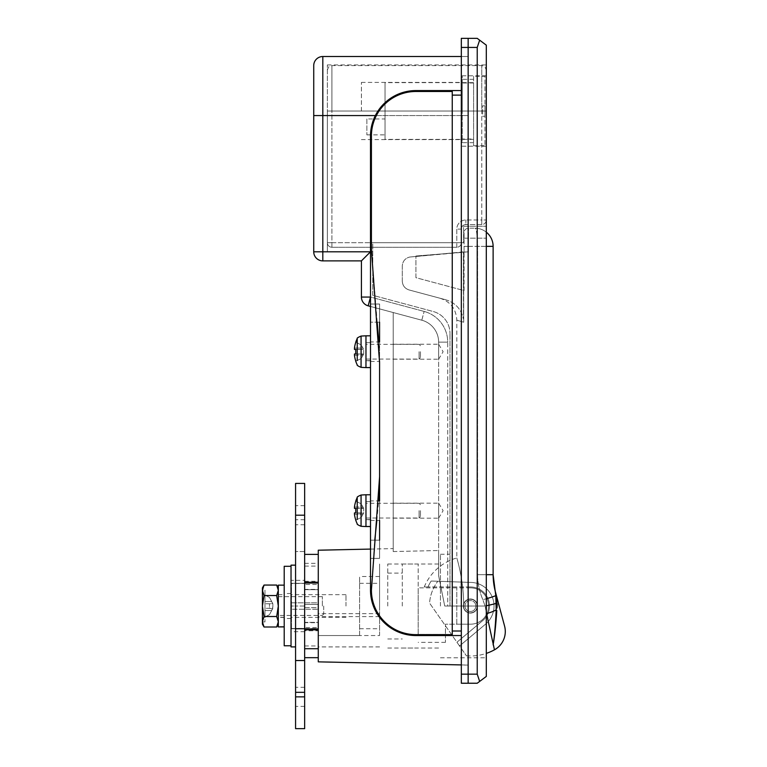 <?xml version="1.0" encoding="UTF-8"?>
<svg xmlns="http://www.w3.org/2000/svg" width="767" height="767" viewBox="0 0 767 767"><rect width="100%" height="100%" fill="white"/><g stroke="black" fill="none" stroke-linecap="round" stroke-linejoin="round"><path stroke-width="0.58" stroke-dasharray="3.83 2.88" d="M440.44 606.035L440.44 554.263L440.44 606.035M379.588 635.546L379.588 564.023L379.588 635.546L318.276 635.546L318.276 646.907L318.276 576.516L318.276 635.546L318.276 582.565L318.276 589.698L318.276 582.565L304.652 582.565L304.652 648.719L304.652 622.363L318.276 622.363L318.276 648.719L318.276 606.035L318.276 661.854M449.98 606.035L449.98 554.263L449.98 606.035L486.307 606.035L486.307 111.014L486.307 657.808L486.307 606.035L449.98 606.035L486.307 606.035L449.98 606.035L449.98 333.424L449.98 606.035M393.212 503.171L438.628 503.171L438.628 518.156L443.125 510.659L438.628 503.171L438.628 518.156L393.212 518.156L393.212 503.171L393.212 518.156M393.212 344.22L438.628 344.22L438.628 359.205L443.125 351.708L438.628 344.22L438.628 359.205L393.212 359.205L393.212 344.22L393.212 359.205M361.42 260.885L370.499 251.797L322.821 251.797L322.821 115.558L313.732 115.558L313.732 251.797A9.079 9.079 0 0 0 322.821 260.885L361.42 260.885L361.42 297.059A9.079 9.079 0 0 0 368.15 305.832L370.499 297.059L424.141 311.431A31.792 31.792 0 0 1 447.707 342.14L447.707 606.035L444.726 606.035L438.628 575.777L438.628 550.524L438.628 575.777L444.726 606.035L468.148 606.035L444.726 606.035L468.148 606.035L468.148 665.066L468.148 56.518L468.148 606.035L468.148 56.518L468.148 115.558L375.36 115.558M393.212 551.55L438.628 550.524L393.212 551.55L393.212 312.543L421.792 320.203L393.212 312.543L393.212 551.55M318.276 550.207L318.276 635.546L359.608 635.546L359.608 576.516L359.608 635.546M463.604 242.717L372.772 242.717L463.604 242.717L372.772 242.717L372.772 295.314L433.144 311.488A22.703 22.703 0 0 1 449.98 333.424A22.703 22.703 0 0 0 433.144 311.488L372.772 295.314L372.772 242.717L463.604 242.717L463.604 226.246L486.307 226.246L463.604 226.246L463.604 242.717M486.307 111.014L486.307 220.004L486.307 70.142L486.307 146.209L486.307 111.014L327.356 111.014L327.356 251.797L372.772 251.797L327.356 251.797L327.356 64.917L327.356 242.717L327.356 111.014L486.307 111.014L481.772 111.014L481.772 65.598L481.772 220.004L465.876 220.004L481.772 220.004L481.772 111.014L486.307 111.014M486.307 676.427L486.307 45.167L477.227 38.35L468.148 38.35L468.148 674.155L468.148 38.35L468.148 47.429L477.227 47.429L477.227 674.155L468.148 674.155L468.148 683.234L477.227 683.234L486.307 676.427M322.821 56.518L322.821 115.558L468.148 115.558L468.148 606.035L461.331 606.035L461.331 115.558L461.331 606.035L468.148 606.035L468.148 665.066L468.148 606.035L447.707 606.035L447.707 342.14L438.628 342.14L438.628 575.777L438.628 342.14A22.703 22.703 0 0 0 421.792 320.203L370.499 306.455L421.792 320.203A22.703 22.703 0 0 1 438.628 342.14A22.703 22.703 0 0 0 421.792 320.203A22.703 22.703 0 0 1 438.628 342.14A22.703 22.703 0 0 0 421.792 320.203A22.703 22.703 0 0 1 438.628 342.14L447.707 342.14A31.792 31.792 0 0 0 424.141 311.431L370.499 297.059L370.499 251.797L370.499 297.059L361.42 297.059A9.079 9.079 0 0 0 368.15 305.832M318.276 589.382L318.276 584.492L304.652 584.492L304.652 554.388L304.652 566.113L318.276 566.113L318.276 589.382L304.652 589.382L304.652 584.492M318.276 554.388L318.276 566.113M318.276 622.679L318.276 627.569L304.652 627.569L304.652 657.674L304.652 645.948L318.276 645.948L318.276 622.679L304.652 622.679L304.652 627.569M318.276 657.674L318.276 645.948M477.227 47.429L479.653 40.162M479.653 681.422L477.227 674.155M304.652 645.948L304.652 622.679M304.652 566.113L304.652 589.382M379.588 613.667L318.276 613.667M379.588 616.61L318.276 616.61M379.588 646.907L318.276 646.907M379.588 606.035L379.588 564.023L379.588 606.035M461.331 56.518L468.148 56.518L461.331 56.518L461.331 115.558L461.331 56.518M494.034 606.035A23.614 23.614 0 0 1 485.597 624.117L459.97 645.622A40.948 40.948 0 0 1 459.145 645.402A40.948 40.948 0 0 0 459.97 645.622L459.548 645.977L466.432 655.823L459.548 645.977L485.597 624.117L459.548 645.977L456.931 642.238L459.548 645.977L485.597 624.117A23.614 23.614 0 0 0 471.235 582.431A23.614 23.614 0 0 1 485.597 624.117A23.614 23.614 0 0 0 471.235 582.431A23.614 23.614 0 0 1 494.034 606.035M504.581 626.102L496.661 597.896A68.119 55.732 180 0 1 495.77 595.556L493.123 574.694L493.123 246.351L477.553 246.351L477.553 574.694C477.707 583.371 479.461 591.693 482.827 599.669L485.089 606.035L490.372 631.922M490.391 632.008L494.456 649.822M494.744 633.369L496.795 610.513A68.119 32.089 -164.9 0 1 496.191 609.842C496.086 620.934 494.025 638.508 493.123 644.826L493.833 640.023M496.978 608.049L497.064 607.176M497.246 604.08L496.661 597.896M463.489 606.035A6.922 6.922 0 0 1 463.69 604.386L463.69 604.386A6.922 6.922 0 0 0 463.489 606.035A6.922 6.922 0 0 1 470.411 599.104A6.922 6.922 0 0 1 477.342 606.035C477.783 598.135 465.185 596.582 463.69 604.358C465.166 596.601 477.774 598.116 477.342 606.035A6.922 6.922 0 0 0 470.411 599.104A6.922 6.922 0 0 0 463.489 606.035A6.922 6.922 0 0 0 470.411 612.958A6.922 6.922 0 0 1 463.489 606.035A6.922 6.922 0 0 0 470.411 612.958A6.922 6.922 0 0 0 477.342 606.035A6.922 6.922 0 0 1 470.411 612.958A6.922 6.922 0 0 0 477.342 606.035A6.922 6.922 0 0 1 470.411 612.958A6.922 6.922 0 0 1 463.489 606.035M459.145 645.402L429.568 603.083A40.948 40.948 0 0 1 437.804 581.261A40.948 40.948 0 0 0 429.568 603.083L459.145 645.402M437.804 581.261L431.169 581.031A46.538 46.538 0 0 0 427.967 586.956L424.247 586.956L427.967 586.956A46.538 46.538 0 0 1 431.169 581.031L437.804 581.261M463.69 604.386C463.527 578.577 456.538 557.293 456.816 557.964C456.547 557.331 463.517 578.471 463.69 604.386C463.527 578.577 456.538 557.293 456.816 557.964C456.547 557.331 463.517 578.471 463.69 604.386M463.46 251.864L409.818 257.022L468.416 251.806L415.915 256.015L468.416 251.806L463.46 251.864L463.46 319.11C461.293 309.101 455.291 302.629 445.454 299.696L409.022 289.936L445.454 299.696C438.178 297.749 438.178 297.749 445.454 299.696C438.178 297.749 438.178 297.749 445.454 299.696C455.262 302.601 461.264 309.072 463.46 319.11L463.46 251.864M402.292 281.163L402.292 265.967C402.665 261.183 405.177 258.201 409.818 257.022C405.177 258.201 402.665 261.183 402.292 265.967L402.292 281.163C402.579 285.583 404.823 288.507 409.022 289.936C404.823 288.507 402.579 285.583 402.292 281.163M463.69 251.864L463.69 322.236C454.553 319.484 454.553 319.484 463.69 322.236C454.553 319.484 454.553 319.484 463.69 322.236L463.69 251.864M486.307 612.488L485.089 606.035L482.827 599.669C479.461 591.693 477.707 583.371 477.553 574.694L493.123 574.694M486.307 232.171A18.168 18.168 0 0 0 474.955 228.183L468.599 228.183L474.955 228.183A18.168 18.168 0 0 1 486.307 232.171A18.168 18.168 0 0 0 474.955 228.183A18.168 2.598 90 0 1 477.553 246.351L468.416 246.351L468.599 228.183L468.416 246.351L477.553 246.351L477.553 574.694L486.307 574.694M470.411 586.956L427.967 586.956L470.411 586.956A19.07 19.07 0 0 1 482.673 620.647A19.07 19.07 0 0 0 470.411 586.956M456.931 642.238L482.673 620.647L456.931 642.238M431.169 581.031L471.235 582.431L431.169 581.031M464.054 232.727L464.054 251.854L464.054 232.727A4.544 4.544 0 0 1 468.599 228.183A4.544 4.544 0 0 0 464.054 232.727M464.054 290.578L464.054 251.854L464.054 290.578L415.915 277.673L415.915 256.015L415.915 277.673L464.054 290.578M493.123 574.358A68.119 68.119 0 0 0 495.444 591.99M486.537 613.619A18.168 4.065 168.3 0 0 496.191 609.842L495.77 595.556A18.168 1.112 166.2 0 1 482.827 599.669A18.168 1.112 166.2 0 0 486.307 598.73M486.307 605.777A18.168 1.035 169.3 0 1 485.089 606.035A18.168 1.035 169.3 0 0 496.422 603.284M291.479 606.035L291.479 617.387L291.479 606.035L291.479 609.238L318.276 609.238L291.479 609.238L291.479 602.824L318.276 602.824L318.276 583.553L318.276 602.824L291.479 602.824L291.479 583.553L318.276 583.323L291.479 583.323L291.479 606.035M345.975 606.035L345.975 594.674L345.975 606.035M387.757 606.035L387.757 564.023L387.757 606.035M402.292 606.035L402.292 564.023L402.292 606.035M418.188 606.035L418.188 564.023L418.188 606.035M463.373 606.035A7.037 7.037 0 0 0 470.411 613.073A7.037 7.037 0 0 0 477.457 606.035A7.037 7.037 0 0 1 470.411 613.073A7.037 7.037 0 0 1 463.373 606.035A7.037 7.037 0 0 1 470.411 598.989A7.037 7.037 0 0 1 477.457 606.035A7.037 7.037 0 0 1 470.411 613.073A7.037 7.037 0 0 1 463.373 606.035A7.037 7.037 0 0 1 470.411 598.989A7.037 7.037 0 0 1 477.457 606.035A7.037 7.037 0 0 1 470.411 613.073A7.037 7.037 0 0 1 463.373 606.035A7.037 7.037 0 0 1 470.411 598.989A7.037 7.037 0 0 1 477.457 606.035A7.037 7.037 0 0 0 470.411 598.989A7.037 7.037 0 0 0 463.373 606.035M488.579 606.035A18.168 18.168 0 0 1 470.411 624.194A18.168 18.168 0 0 0 488.579 606.035A18.168 18.168 0 0 1 470.411 624.194L456.787 624.194L456.787 587.867L456.787 624.194L470.411 624.194L445.435 624.194L445.435 634.395L445.435 624.194L470.411 624.194A18.168 18.168 0 0 0 488.579 606.035A18.168 18.168 0 0 0 470.411 587.867A18.168 18.168 0 0 1 488.579 606.035A18.168 18.168 0 0 0 470.411 587.867A18.168 18.168 0 0 1 488.579 606.035M470.411 587.867L418.188 587.867L470.411 587.867M418.188 634.395L418.188 587.867L418.188 634.395L445.435 634.395L418.188 634.395M445.435 634.395L445.435 642.362L445.435 634.395M291.479 628.509L318.276 628.509L291.479 628.739L291.479 609.238L291.479 628.509M464.965 606.035A5.446 5.446 0 0 0 470.411 611.481A5.446 5.446 0 0 0 475.866 606.035A5.446 5.446 0 0 1 470.411 611.481A5.446 5.446 0 0 1 464.965 606.035A5.446 5.446 0 0 1 470.411 600.58A5.446 5.446 0 0 1 475.866 606.035A5.446 5.446 0 0 0 470.411 600.58A5.446 5.446 0 0 0 464.965 606.035M477.227 606.035A6.817 6.817 0 0 1 470.411 612.843A6.817 6.817 0 0 1 463.604 606.035A6.817 6.817 0 0 0 470.411 612.843A6.817 6.817 0 0 0 477.227 606.035A6.817 6.817 0 0 0 470.411 599.219A6.817 6.817 0 0 0 463.604 606.035A6.817 6.817 0 0 1 470.411 599.219A6.817 6.817 0 0 1 477.227 606.035M462.242 111.014L462.242 75.818L462.242 111.014M361.42 111.014L361.42 82.405L361.42 111.014M456.787 247.252L331.9 247.252L456.787 247.252L456.787 242.717L331.9 242.717L331.9 111.014L481.772 111.014L331.9 111.014L331.9 65.598L331.9 242.717L456.787 242.717L456.787 229.093A9.079 9.079 0 0 1 465.876 220.004A9.079 9.079 0 0 0 456.787 229.093L456.787 247.252A4.544 4.544 0 0 0 461.331 242.717L461.331 229.093L461.331 242.717A4.544 4.544 0 0 1 456.787 247.252A4.544 4.544 0 0 0 461.331 242.717L456.787 242.717L461.331 242.717M481.772 224.549L465.876 224.549L481.772 224.549A4.544 4.544 0 0 0 486.307 220.004A4.544 4.544 0 0 1 481.772 224.549L481.772 220.004L486.307 220.004L481.772 220.004L481.772 224.549A4.544 4.544 0 0 0 486.307 220.004M331.9 247.252L331.9 242.717L331.9 247.252A4.544 4.544 0 0 1 327.356 242.717L331.9 242.717L327.356 242.717A4.544 4.544 0 0 0 331.9 247.252A4.544 4.544 0 0 1 327.356 242.717M465.876 224.549A4.544 4.544 0 0 0 461.331 229.093L456.787 229.093L461.331 229.093A4.544 4.544 0 0 1 465.876 224.549L465.876 220.004L465.876 224.549A4.544 4.544 0 0 0 461.331 229.093M468.148 683.234L461.331 683.234L461.331 674.155L468.148 674.155L468.148 683.234L468.148 47.429L461.331 47.429L461.331 38.35L468.148 38.35M377.172 322.188L371.41 249.524L371.41 135.989A44.505 44.505 0 0 1 415.915 91.484L452.252 91.484L452.252 90.573L452.252 95.118L461.331 95.118L461.331 635.546L461.331 90.573L415.915 90.573L452.252 90.573L452.252 635.546L415.915 635.546A45.416 45.416 0 0 1 370.499 590.139L370.499 558.347L370.499 590.139A45.416 45.416 0 0 0 415.915 635.546L461.331 635.546L461.331 631.011L452.252 631.011L452.252 635.546L452.252 634.645L415.915 634.645A44.505 44.505 0 0 1 371.41 590.139L374.766 540.179M461.331 674.155L461.331 47.429M370.499 361.478L379.588 361.478L379.588 341.948L379.588 361.478L379.588 341.948L370.499 341.948L370.499 361.478L370.499 341.948M370.499 520.429L379.588 520.429L379.588 500.899L379.588 520.429L379.588 500.899L370.499 500.899L370.499 520.429L370.499 500.899M379.588 322.188L370.499 322.188L379.588 322.188L379.588 304.029L370.499 304.029L370.499 322.188L370.499 135.989L370.499 304.029L379.588 304.029L379.588 558.347L379.588 540.179L379.588 558.347L370.499 558.347L370.499 540.179L370.499 558.347L379.588 558.347L379.588 540.179L370.499 540.179L379.588 540.179M371.41 135.989L370.499 135.989A45.416 45.416 0 0 1 415.915 90.573A45.416 45.416 0 0 0 370.499 135.989L370.499 590.139A45.416 45.416 0 0 0 415.915 635.546L461.331 635.546L452.252 635.546L452.252 90.573L415.915 90.573A45.416 45.416 0 0 0 370.499 135.989A45.416 45.416 0 0 1 415.915 90.573L415.915 91.484M461.331 95.118L461.331 631.011M461.331 90.573L452.252 90.573L461.331 90.573L461.331 635.546M452.252 95.118L452.252 631.011M452.252 91.484L452.252 634.645M376.875 520.429L378.62 500.899M379.579 361.478L378.84 341.948M318.276 630.781L318.276 630.119L318.276 630.781L304.652 630.781L304.652 630.119L304.652 630.781M318.276 629.496L304.652 629.496L304.652 622.363L318.276 622.363L318.276 629.496L318.276 582.565M304.652 589.698L318.276 589.698L318.276 563.342L318.276 589.698L304.652 589.698L304.652 563.342L304.652 589.698M304.652 629.496L304.652 582.565M304.652 607.637L304.652 581.281L304.652 607.637L318.276 607.637L318.276 630.119L318.276 604.425L318.276 607.637L304.652 607.637M318.276 581.942L318.276 604.425L318.276 581.281L318.276 581.942L304.652 581.942L318.276 581.942M295.573 577.129L295.573 646.907L295.573 577.129M291.029 646.907L291.029 565.154M304.652 580.341L304.652 631.72L304.652 580.341L295.573 580.341L295.573 631.72L295.573 580.341L295.573 631.72L295.573 606.035L291.029 606.035L291.029 580.341L291.029 645.766L291.029 566.295L291.029 618.518L291.029 606.035L295.573 606.035L295.573 580.341L291.029 580.341M304.652 631.72L291.029 631.72M295.573 728.65L295.573 483.411M304.652 728.65L304.652 483.411M304.652 696.858L304.652 687.318L304.652 696.858L295.573 696.858L295.573 687.318L295.573 696.858M304.652 551.531L295.573 551.531L304.652 551.531M304.652 660.531L295.573 660.531M304.652 606.035L295.573 606.035L304.652 606.035M284.212 645.766L284.212 566.295M284.212 606.035L284.212 585.144L284.212 606.035M264.96 590.139L264.96 606.035L264.96 590.139L262.419 590.139L262.419 606.035L262.419 587.867M284.212 626.601L278.316 626.601L278.316 585.144M323.722 606.035L323.722 614.06L323.722 606.035M322.361 606.035L322.361 596.64L322.361 606.035M284.212 617.214L278.316 617.214L278.316 594.674L278.316 617.387L284.212 617.387M264.96 606.035L264.96 621.922L264.96 606.035M264.96 595.134L264.96 610.57L264.96 601.491L271.652 601.491L269.466 597.378L264.96 595.134L264.96 601.491L271.652 601.491L269.466 597.378L264.96 595.134M264.96 616.927L264.96 610.57L271.652 610.57L269.466 614.683L264.96 616.927L264.96 610.57L271.652 610.57L269.466 614.683L264.96 616.927M278.316 626.917L278.316 617.387M278.316 617.214L278.316 626.601M276.686 585.058L278.316 590.302L276.686 595.547L278.316 606.035L276.686 616.515L278.316 621.759L276.686 627.003M262.419 624.194L262.419 606.035L262.419 621.922L264.96 621.922M264.04 627.003L262.419 621.759L262.419 590.302L264.04 585.058M262.419 621.759L264.04 616.515L262.419 606.035L264.04 595.547L262.419 590.302M264.04 595.547L276.686 595.547M264.04 616.515L276.686 616.515M272.86 608.298L271.652 610.57L272.506 608.969L271.652 608.298L264.96 608.298L271.652 608.298L264.96 608.298L269.466 608.298L269.466 603.763L264.96 603.763L271.652 603.763L269.466 603.763L269.466 608.298L272.506 608.969L272.86 603.763L272.86 608.298M271.652 603.763L272.506 603.092L271.652 601.491L272.506 603.092L271.652 603.763L264.96 603.763L271.652 603.763M272.86 603.763L272.506 603.092L272.86 603.763M370.499 510.659L370.499 494.763L370.499 510.659M365.964 494.763L365.964 519.748L370.499 519.748M419.098 510.659L419.098 518.022L419.098 510.659M420.46 510.659L420.46 516.661L420.46 510.659M365.964 519.748L365.964 503.296L365.964 526.315L370.499 526.315M357.23 501.867L357.23 519.451M354.469 514.293L362.964 514.293L363.692 512.931L363.692 508.387L363.692 512.931L362.964 514.293L354.469 514.293L354.469 512.931L362.964 512.931L361.305 512.931L361.305 508.387L354.469 508.387L354.469 507.025L362.964 507.025L361.305 503.9L355.811 501.167L361.305 503.9L363.481 507.994L362.964 507.025L354.469 507.025M361.305 517.418L355.811 520.16L361.305 517.418L362.964 514.293L361.305 517.418M355.811 508.387L363.481 507.994L355.811 508.387L362.964 508.387L361.305 508.387L361.305 512.931L363.481 513.334L354.469 512.931M365.964 519.604L370.499 519.604M370.499 351.708L370.499 367.604L370.499 351.708M365.964 335.812L365.964 360.797L370.499 360.797M419.098 351.708L419.098 359.071L419.098 351.708M420.46 351.708L420.46 357.71L420.46 351.708M365.964 360.797L365.964 344.345L365.964 367.364L370.499 367.364M357.23 342.916L357.23 360.5M354.469 355.342L362.964 355.342L354.469 355.342L354.469 353.98L362.964 353.98L361.305 353.98L361.305 349.436L355.811 349.436L362.964 349.436L361.305 349.436L361.305 353.98L363.481 354.383L361.305 358.467L355.811 361.209L361.305 358.467L363.481 354.383L354.469 353.98M354.469 349.436L354.469 348.074L362.964 348.074L361.305 344.949L355.811 342.216L361.305 344.949L363.481 349.043L362.964 348.074L354.469 348.074M363.692 353.98L363.692 349.436L363.692 353.98M362.964 349.436L355.811 349.436L362.964 349.436M365.964 360.653L370.499 360.653M366.866 118.962L366.866 134.858L366.866 118.962L385.034 118.962L385.034 134.858L385.034 118.962M366.866 134.858L385.034 134.858M473.594 82.625L473.594 142.71L473.594 82.625L385.034 82.625L385.034 139.393L385.034 82.625M473.594 139.393L385.034 139.393M473.594 76.269L473.594 145.759L473.594 76.269L484.945 76.269L484.945 145.759L484.945 76.269M473.594 145.759L484.945 145.759M484.945 105.788L484.945 116.239L484.945 105.788L482.673 105.788L482.673 116.239L484.945 116.239L482.673 116.239L482.673 105.788L484.945 105.788M473.594 142.71L462.242 142.71L462.242 139.028L473.594 139.028M473.594 79.317L462.242 79.317L462.242 142.71M473.594 82.999L462.242 82.999L462.242 79.317M462.242 82.999L462.242 139.028M463.604 238.173L486.307 238.173L463.604 238.173M313.732 251.797L322.821 251.797L322.821 260.885A9.079 9.079 0 0 1 313.732 251.797M421.792 320.203L424.141 311.431L421.792 320.203M477.342 606.035L485.089 606.035L477.342 606.035M468.416 251.806L468.416 246.351L468.416 251.806M486.307 246.351L477.553 246.351A18.168 2.598 -90 0 0 474.955 228.183M464.054 246.351L468.416 246.351L464.054 246.351M327.356 111.014L331.9 111.014L327.356 111.014M461.331 115.558L468.148 115.558L461.331 115.558M452.252 90.573L452.252 635.546M371.41 590.139L370.499 590.139A45.416 45.416 0 0 0 415.915 635.546L415.915 634.645M304.652 630.119L318.276 630.119L304.652 630.119M304.652 604.425L318.276 604.425L304.652 604.425M304.652 583.323L295.573 583.323M304.652 519.748L295.573 519.748M304.652 515.203L295.573 515.203M304.652 692.323L295.573 692.323M304.652 628.739L295.573 628.739M361.065 526.296L361.065 495.022M361.065 367.345L361.065 336.071M387.757 564.023L440.44 564.023M440.44 554.263L449.98 554.263M379.588 576.516L359.608 576.516M370.499 549.086L393.212 548.597M461.331 664.922L468.148 665.066L461.331 665.066M440.44 657.808L486.307 657.808M387.757 648.038L440.44 648.038M327.356 64.917L486.307 64.917M466.432 655.823A49.96 49.96 0 0 0 486.307 653.388M439.99 298.229C450.536 301.757 456.144 309.063 456.816 320.165L456.816 557.964A49.96 49.96 0 0 0 424.247 586.956M345.975 617.387L291.479 617.387M359.608 583.323L379.588 583.323M387.757 573.102L402.292 573.102M402.292 564.023L418.188 564.023M402.292 648.038L418.188 648.038M387.757 638.959L402.292 638.959M359.608 628.739L379.588 628.739M445.435 642.362L418.188 642.362M291.479 628.739L318.276 628.739M291.479 583.323L318.276 583.323M345.975 594.674L291.479 594.674M361.42 82.405L462.242 82.405M462.242 75.818L486.307 75.818M327.356 70.142C329.522 63.929 330.558 66.47 331.9 65.598L481.772 65.598C483.114 66.47 484.15 63.929 486.307 70.142M462.242 146.209L486.307 146.209M361.42 139.623L462.242 139.623M304.652 563.342L318.276 563.342M304.652 581.281L318.276 581.281M304.652 524.743L295.573 524.743M304.652 706.397L295.573 706.397M304.652 687.318L295.573 687.318M304.652 505.664L295.573 505.664M291.029 593.543L284.212 593.543M291.029 618.518L284.212 618.518M323.722 614.06L322.361 615.422L278.316 615.422M278.316 594.674L284.212 594.674M278.316 596.64L322.361 596.64L323.722 598.011M365.964 501.58L370.499 501.58M365.964 518.022L419.098 518.022L420.46 516.661M420.46 504.657L419.098 503.296L365.964 503.296M365.964 342.628L370.499 342.628M365.964 359.071L419.098 359.071L420.46 357.71M420.46 345.706L419.098 344.345L365.964 344.345"/><path stroke-width="1.15" d="M304.652 582.565L318.276 582.565L318.276 550.207L370.499 549.086M468.148 38.35L461.331 38.35L461.331 47.429L468.148 47.429L468.148 38.35L477.227 38.35L486.307 45.167L486.307 676.427L477.227 683.234L468.148 683.234L468.148 674.155L477.227 674.155L477.227 47.429L468.148 47.429L468.148 674.155L461.331 674.155L461.331 683.234L468.148 683.234M461.331 664.922L318.276 661.854L318.276 629.496L304.652 629.496M361.42 297.059A9.079 9.079 0 0 0 368.15 305.832L370.499 306.455L368.15 305.832L370.499 297.059L361.42 297.059L361.42 260.885L322.821 260.885A9.079 9.079 0 0 1 313.732 251.797L313.732 65.598L313.732 115.558L322.821 115.558L322.821 251.797L370.499 251.797L361.42 260.885M479.653 40.162L477.227 47.429M477.227 674.155L479.653 681.422M304.652 657.674L318.276 657.674M304.652 554.388L318.276 554.388M313.732 65.598A9.079 9.079 0 0 1 322.821 56.518L461.331 56.518M493.123 574.358A68.119 68.119 0 0 0 495.444 591.99L504.581 626.102A20.891 20.891 0 0 1 494.456 649.822L486.307 612.488M493.833 640.023L494.744 633.369M495.444 591.99L496.661 597.896L496.978 608.049M497.064 607.176L497.246 604.08M486.307 232.171A18.168 18.168 0 0 1 493.123 246.351A18.168 18.168 0 0 0 486.307 232.171A18.168 18.168 0 0 1 493.123 246.351L493.123 574.694L495.77 595.556L496.191 609.842C495.482 624.913 494.466 636.572 493.123 644.826C494.6 636.677 495.827 625.249 496.795 610.513A68.119 32.089 -164.9 0 1 496.191 609.842A18.168 4.065 168.3 0 1 486.537 613.619M486.307 598.73A18.168 1.112 166.2 0 0 495.77 595.556A68.119 55.732 180 0 0 496.661 597.896M493.123 574.694L486.307 574.694M496.422 603.284A18.168 1.035 169.3 0 1 486.307 605.777M461.331 47.429L461.331 674.155M461.331 635.546L415.915 635.546A45.416 45.416 0 0 1 370.499 590.139L370.499 135.989A45.416 45.416 0 0 1 415.915 90.573L461.331 90.573M452.252 91.484L415.915 91.484A44.505 44.505 0 0 0 371.41 135.989L371.41 249.524L379.588 363.059L379.588 476.604L371.41 590.139A44.505 44.505 0 0 0 415.915 634.645L452.252 634.645M461.331 95.118L452.252 95.118L452.252 631.011L461.331 631.011M452.252 95.118L452.252 90.573M452.252 635.546L452.252 631.011M379.588 322.188L379.588 341.948M378.62 500.899L379.588 476.604L379.579 361.478L379.588 500.899M379.588 520.429L379.588 540.179M374.766 540.179L376.875 520.429M378.84 341.948L377.172 322.188M304.652 648.719L318.276 648.719M318.276 582.565L318.276 629.496M295.573 565.154L291.029 565.154L291.029 646.907L295.573 646.907M304.652 483.411L304.652 728.65L295.573 728.65L295.573 483.411L304.652 483.411M304.652 660.531L295.573 660.531M291.029 566.295L284.212 566.295L284.212 645.766L291.029 645.766M262.419 590.302L264.04 595.547L262.419 606.035L262.419 590.302L264.04 585.058L262.419 587.867L262.419 590.139M284.212 585.144L278.316 585.144L278.316 626.917L284.212 626.917M262.419 621.922L264.04 627.003L276.686 627.003L278.316 621.759L276.686 616.515L278.316 606.035L276.686 595.547L278.316 590.302L276.686 585.058L264.04 585.058M262.419 621.759L264.04 616.515L262.419 606.035L262.419 624.194L264.04 627.003M264.04 595.547L276.686 595.547M264.04 616.515L276.686 616.515M357.23 519.451L357.23 497.543C356.741 497.15 358.016 496.316 361.065 495.022L361.065 526.296L365.964 526.555L365.964 494.763L370.499 494.763M357.23 501.867L357.23 497.543A29.52 29.52 0 0 0 355.735 501.119L355.811 501.167A29.434 29.434 0 0 0 354.469 507.025L354.469 508.387L355.811 508.387A29.261 26.183 90 0 0 355.811 512.931L354.469 512.931L354.469 514.293A29.434 29.434 0 0 0 355.811 520.16L355.811 520.16A29.434 29.434 0 0 1 354.469 514.293M361.065 526.296C358.016 525.012 356.741 524.168 357.23 523.784A29.52 29.52 0 0 1 355.735 520.199M354.469 512.931L355.811 512.931A29.261 26.183 90 0 1 355.811 508.387M355.735 501.119L355.811 501.167A29.434 29.434 0 0 0 354.469 507.025M365.964 526.555L370.499 526.555M357.23 360.5L357.23 338.592C356.741 338.199 358.016 337.365 361.065 336.071L361.065 367.345L365.964 367.604L365.964 335.812L370.499 335.812M357.23 342.916L357.23 338.592A29.52 29.52 0 0 0 355.735 342.168L355.811 342.216A29.434 29.434 0 0 0 354.469 348.074L354.469 349.436L355.811 349.436A29.261 26.183 90 0 0 355.811 353.98L354.469 353.98L354.469 355.342A29.434 29.434 0 0 0 355.811 361.209L355.811 361.209A29.434 29.434 0 0 1 354.469 355.342M361.065 367.345C358.016 366.06 356.741 365.217 357.23 364.833A29.52 29.52 0 0 1 355.735 361.247M354.469 353.98L355.811 353.98A29.261 26.183 90 0 1 355.811 349.436L354.469 349.436M355.735 342.168L355.811 342.216A29.434 29.434 0 0 0 354.469 348.074M365.964 367.604L370.499 367.604M375.36 115.558L322.821 115.558L322.821 56.518M322.821 260.885L322.821 251.797L313.732 251.797M493.123 246.351L486.307 246.351M371.41 135.989L370.499 135.989A45.416 45.416 0 0 1 415.915 90.573L415.915 91.484M415.915 634.645L415.915 635.546A45.416 45.416 0 0 1 370.499 590.139L371.41 590.139M304.652 515.203L295.573 515.203M304.652 628.739L295.573 628.739M304.652 692.323L295.573 692.323M304.652 696.858L295.573 696.858M486.307 653.388A49.96 49.96 0 0 0 494.456 649.822M278.316 624.194L276.686 627.003M278.316 587.867L276.686 585.058M361.065 495.022L365.964 494.763M361.065 336.071L365.964 335.812"/></g></svg>
